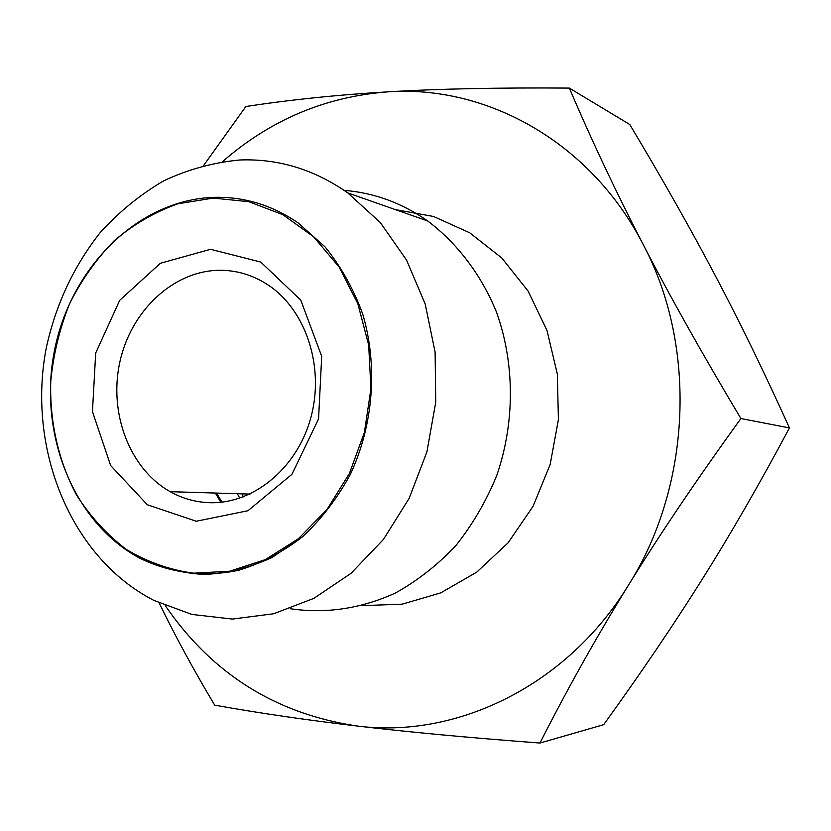 <?xml version="1.0" encoding="UTF-8"?>
<svg xmlns="http://www.w3.org/2000/svg" width="831" height="831" viewBox="0 0 831 831"><rect width="100%" height="100%" fill="white"/><g stroke="black" fill="none" stroke-linecap="round" stroke-linejoin="round"><path stroke-width="1.25" d="M344.159 190.361C374.075 192.74 401.934 202.951 427.736 220.984C457.393 243.39 481.232 274.781 496.564 312.29C514.867 363.5 515.012 422.626 496.73 475.571C486.135 501.363 472.455 524.787 455.668 545.842C437.418 565.132 417.255 580.9 395.172 593.147C360.623 608.77 325.648 613.953 290.227 608.707M239.764 159.988C278.343 158.513 314.357 169.482 347.794 192.906L380.276 222.521L406.556 260.093L425.192 304.001L435.122 352.199L435.724 402.339L426.916 451.877L409.153 498.351L383.413 539.464L351.087 573.286L313.879 598.362L273.648 613.756L232.348 619.074L191.795 614.41L153.714 600.325C70.469 557.497 26.737 448.543 46.287 347.867C55.781 304.51 73.814 266.003 100.395 232.348C119.269 211.656 140.387 194.464 163.769 180.784C188.118 169.399 213.442 162.471 239.764 159.988M215.364 493.043L220.828 502.288L215.364 493.043M213.744 197.352C138.216 199.887 71.206 266.834 54.659 349.633C37.738 432.359 72.661 522.211 139.608 558.1C170.178 573.12 204.468 577.545 238.715 570.253C261.339 563.304 282.633 552.127 302.598 536.743C321.348 519.146 337.23 498.423 350.267 474.563C373.493 424.89 378.022 365.671 362.669 313.9C353.455 288.824 340.949 266.522 325.16 246.994L298.121 222.905C271.976 205.039 243.847 196.521 213.744 197.352C243.847 196.521 271.976 205.039 298.121 222.905L325.16 246.994C340.949 266.522 353.455 288.824 362.669 313.9C378.022 365.671 373.493 424.89 350.267 474.563C337.23 498.423 321.348 519.146 302.598 536.743L271.934 557.549C249.965 567.604 227.507 573.255 204.571 574.491C181.833 573.193 160.175 567.729 139.608 558.1C72.661 522.211 37.738 432.359 54.659 349.633C71.206 266.834 138.216 199.887 213.744 197.352M216.559 493.084L221.96 502.163M213.224 198.09L177.844 203.792C154.898 211.967 133.749 224.225 114.387 240.554C96.458 258.877 81.531 279.912 69.607 303.668C59.645 328.515 53.361 354.38 50.753 381.284C49.538 421.712 58.419 461.163 76.618 495.141C90.35 516.602 106.95 534.717 126.437 549.499C147.264 561.964 169.597 569.858 193.457 573.193L229.678 571.219L265.276 559.647L298.319 538.8L326.936 509.59L349.404 473.483L364.383 432.452L370.927 388.783L368.673 345L357.787 303.595L339.017 266.865L313.547 236.742L282.904 214.71L248.853 201.694L213.224 198.09M196.199 521.245L147.347 504.76L110.648 465.537L92.459 411.605L95.69 353.03L119.674 300.355L160.341 263.292L210.523 249.3L260.768 262.066L300.78 300.126L321.701 356.333L318.564 418.907L291.961 474.293L247.95 510.733L196.199 521.245M207.199 502.589C251.18 505.425 296.179 469.951 310.514 418.814C325.098 367.769 306.213 309.942 267.956 284.877C252.894 275.051 236.7 270.189 219.394 270.283C173.315 270.75 130.986 310.784 119.872 361.921C108.518 413.017 129.574 468.913 170.178 491.682C181.74 498.143 194.08 501.779 207.199 502.589M603.68 724.684C641.615 672.092 674.647 623.312 702.797 578.355C730.968 533.554 759.856 483.413 789.45 427.913C764.271 372.267 739.569 321.535 715.335 275.726C691.112 229.74 662.587 179.34 629.784 124.525L569.349 88.086C591.599 140.252 616.228 192.439 643.246 244.646C697.126 345.852 691.558 485.408 628.589 584.972C567.022 685.907 456.229 738.904 357.081 726.003C407.834 732.007 468.798 737.689 539.963 743.039L603.68 724.684M165.359 605.737C212.082 673.858 275.985 713.943 357.081 726.003C306.016 719.968 258.555 713.019 214.689 705.155C193.145 669.028 174.645 634.977 159.188 602.994M222.625 161.567C270.501 119.809 325.659 96.562 388.098 91.836C486.748 84.907 590.789 142.08 643.246 244.646C670.15 296.688 702.714 354.65 740.909 418.544L789.45 427.913M740.909 418.544C697.635 478.282 660.198 533.751 628.589 584.972C596.887 636.297 567.344 688.982 539.963 743.039M203.73 165.338L245.851 106.534C289.894 99.762 337.313 94.859 388.098 91.836C438.581 88.803 498.995 87.556 569.349 88.086M237.251 493.707L239.827 498.174M395.255 209.578L433.574 216.476L469.744 232.815L501.862 258.057L528.132 291.141L547.006 330.489L557.331 374.075L558.411 419.582L550.164 464.487L533.045 506.328L508.073 542.84L476.714 572.164L440.752 592.877L402.173 604.168L362.119 605.654M427.736 220.984L347.794 192.906M250.006 494.092L170.178 491.682M241.831 493.843L243.473 496.865"/></g></svg>
